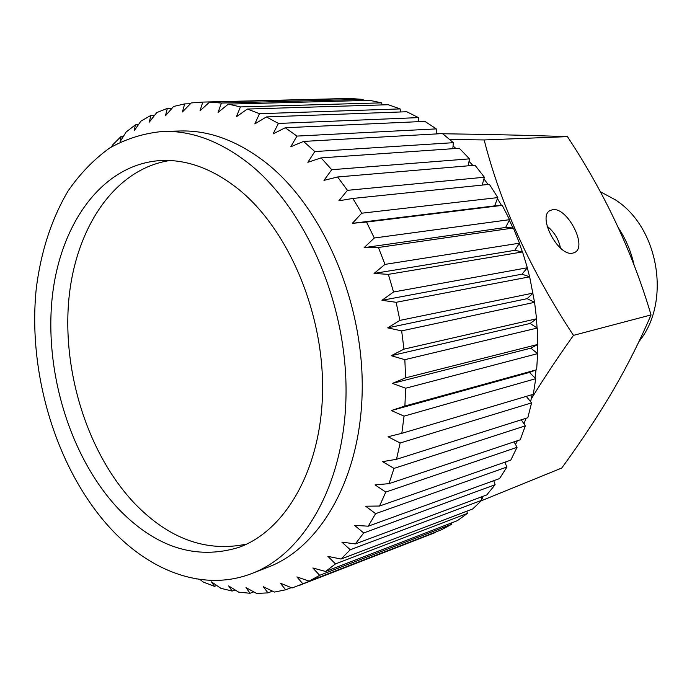 <?xml version="1.0" encoding="UTF-8"?>
<svg xmlns="http://www.w3.org/2000/svg" width="692" height="692" viewBox="0 0 692 692"><rect width="100%" height="100%" fill="white"/><g stroke="black" fill="none" stroke-linecap="round" stroke-linejoin="round"><path stroke-width="1.04" d="M638.932 341.606C671.327 302.326 659 227.547 615.361 199.832L600.258 191.675M618.354 227.772C625.871 239.095 631.13 251.611 634.14 265.313M442.733 133.755C488.102 134.369 529.674 135.329 567.44 136.635C604.756 193.137 632.626 252.571 651.051 314.929C640.195 340.23 627.955 364.658 614.358 388.212C599.419 413.851 581.877 440.458 561.748 468.034L481.347 500.757M436.963 133.677L440.043 133.712M531.222 398.999C543.479 378.931 557.562 357.721 573.469 335.369L651.051 314.929M483.016 496.32L481.727 499.754M449.679 139.455L484.158 139.948L567.44 136.635M484.158 139.948C500.792 205.126 530.565 270.261 573.469 335.369M552.649 209.702L550.209 210.48C536.957 216.207 558.375 256.905 572.716 253.134L574.697 252.468C587.863 246.672 567.267 206.856 552.649 209.702M560.468 248.065C558.712 239.276 554.257 231.976 547.112 226.189M453.061 145.995L455.907 148.477M469.046 161.271L472.844 165.414M483.924 178.865L488.076 184.487M497.436 198.587L501.484 205.42M509.321 220.194L512.962 227.971M519.346 243.385L522.399 251.897M527.304 267.821L529.631 276.817M111.568 146.825L112.701 144.853L121.109 136.445L120.148 141.523L126.186 131.964L135.39 124.845L134.196 130.719L140.909 121.143L150.83 115.443L149.334 122.077L156.747 112.588L167.317 108.41L165.457 115.789L173.571 106.464L184.686 103.904L182.403 111.983L191.234 102.926L202.791 102.087L200.005 110.798L209.555 102.113L221.431 103.056L218.084 112.346L228.343 104.129L240.409 106.914L236.43 116.706L247.381 109.051L388.273 104.726L400.114 108.912L259.483 113.704L254.829 123.903L266.429 116.922L278.409 123.444L273.037 133.937L285.242 127.735L296.937 136.09L290.796 146.773L303.563 141.428L314.799 151.557L307.862 162.3L321.114 157.888L331.728 169.704L323.977 180.378L337.627 176.97L474.997 165.232L484.374 177.239L347.453 190.335L338.881 200.801L352.851 198.448L489.4 184.349L497.816 197.592L494.624 205.887L502.254 205.368L509.58 219.675L505.636 227.452L513.369 227.997L519.476 243.177L514.813 250.322L522.555 251.931L527.347 267.769L522.028 274.17L529.665 276.826L534.544 302.309M536.447 318.856L537.078 327.947M537.442 344.625L537.226 353.318M536.015 369.986L535.037 378.014M532.174 394.622L530.6 401.671M525.937 418.323L524.043 423.945M517.305 440.761L515.54 444.558M506.233 461.728L505.281 463.268M436.237 133.184L437.257 133.876M344.504 98.575L202.791 102.087M209.555 102.105L351.32 98.575L363.066 99.406L221.431 103.056M363.438 100.513L363.066 99.406M228.343 104.129L369.718 100.349L381.586 102.849L240.409 106.914M382.105 104.916L381.586 102.849M400.625 111.966L400.114 108.912M266.429 116.922L406.749 111.741L418.418 117.605L278.409 123.444M418.747 121.654L418.418 117.605M285.242 127.735L424.905 121.377L435.458 128.323L436.245 128.894L296.937 136.09M436.237 133.928L436.245 128.894M303.563 141.428L442.508 133.573L453.355 142.682L314.799 151.557M452.819 148.694L453.355 142.682M321.114 157.888L459.289 148.244L469.479 158.857L331.728 169.704M468.233 165.812L469.479 158.857M482.203 185.093L484.374 177.239M529.475 372.417L391.378 410.546L404.042 416.134L401.827 433.322L533.324 394.284L535.712 378.688L529.475 372.417L536.655 369.753L537.615 353.638L530.894 348.145L537.745 344.46L537.243 328.06L530.124 323.441L536.551 318.787L534.587 302.326L527.157 298.667L533.065 293.097L399.907 320.387L396.135 302.3L381.967 300.302L393.549 291.989L388.35 274.361L374.061 273.435L384.96 264.396L378.42 247.485L364.13 247.65L374.294 238.005L366.518 222.063L352.34 223.326L361.717 213.205L352.851 198.448M526.283 396.378L531.586 402.874L527.814 417.734L396.499 459.306L400.14 442.992L388.065 436.747L401.827 433.322M521.266 419.802L525.323 425.848L520.254 439.775L389.008 483.647L393.999 468.415L382.598 461.642L396.499 459.306M514.052 441.842L517.045 447.317L510.774 460.137L379.536 506.025L385.773 492.073L375.081 484.893L389.008 483.647M504.814 462.221L506.925 467.013L499.555 478.587L368.239 526.188L375.6 513.663L365.67 506.215L379.536 506.025M493.751 480.689L495.126 484.72L486.787 494.91L355.333 543.912L363.698 532.961L354.538 525.358L368.239 526.188M481.044 497.055L481.857 500.247L472.679 508.966L341.035 559.041L350.256 549.751L341.883 542.121L355.333 543.912M466.936 511.154L467.316 513.455L457.447 520.644L325.569 571.471L335.499 563.902L327.913 556.368L341.035 559.041M451.617 522.884L451.729 524.242L441.306 529.856L309.16 581.124L319.669 575.32L312.845 567.985L325.569 571.471M435.311 532.183L292.059 587.984L280.303 583.148L285.666 589.8L274.464 592.075L263.271 586.686L267.951 592.88L256.602 593.433L245.989 587.603L250.046 593.269L238.679 592.153L228.671 585.96L232.149 591.046L220.886 588.33L211.501 581.868L214.442 586.323L203.387 582.093L199.876 579.438M123.418 136.341L121.109 136.445M138.383 124.733L135.39 124.845M154.61 115.313L150.83 115.443M171.988 108.272L167.317 108.41M190.412 103.757L184.686 103.904M247.381 109.051L259.483 113.704M337.627 176.97L347.453 190.335M497.816 197.592L361.717 213.205M494.624 205.887L352.34 223.326M502.254 205.368L366.518 222.063M509.58 219.675L374.294 238.005M505.636 227.452L364.13 247.65M513.369 227.997L378.42 247.485M519.476 243.177L384.96 264.396M514.813 250.322L374.061 273.435M522.555 251.931L388.35 274.361M527.347 267.769L393.549 291.989M522.028 274.17L381.967 300.302M529.665 276.826L396.135 302.3M527.157 298.667L387.71 327.861L399.907 320.387M387.71 327.861L401.663 330.88L403.955 349.149L536.551 318.787M534.587 302.326L401.663 330.88M530.124 323.441L391.222 355.705L403.955 349.149M391.222 355.705L404.837 359.667L405.616 377.841L537.745 344.46M537.243 328.06L404.837 359.667M530.894 348.145L392.442 383.403L405.616 377.841M392.442 383.403L405.633 388.229L404.898 406.04L536.655 369.753M537.615 353.638L405.633 388.229M391.378 410.546L404.898 406.04M535.712 378.688L404.042 416.143M531.586 402.874L400.14 442.992M525.323 425.848L393.999 468.415M517.045 447.317L385.773 492.073M506.925 467.013L375.6 513.663M495.126 484.72L363.698 532.961M481.857 500.247L350.256 549.751M467.316 513.455L335.499 563.902M451.729 524.242L319.669 575.329M435.311 532.563L302.975 583.962L296.903 576.92L309.16 581.124M302.975 583.962L299.074 585.536M291.228 587.646L285.666 589.8M272.501 591.132L267.951 592.888M253.739 591.868L250.046 593.269M235.098 589.939L232.149 591.046M216.734 585.484L214.442 586.323M196.943 578.988L196.424 578.901M163.546 131.385L180.906 130.978C209.244 130.312 237.434 140.761 265.477 162.326C321.771 206.233 362.868 299.212 362.236 387.667C361.717 476.217 321.123 547.017 268.237 567.111L252.061 573.417C204.65 591.989 151.098 572.146 110.971 528.913C56.649 470.266 27.351 373.671 36.295 288.296C40.923 251.611 51.476 219.226 67.972 191.122C79.926 173.804 93.801 159.454 109.578 148.062C126.316 138.634 144.299 133.08 163.546 131.385C191.944 130.719 220.238 141.324 248.419 163.2C305.008 207.756 346.519 302.17 346.052 391.88C345.697 481.693 305.051 553.297 252.061 573.417M118.488 508.914C70.826 458.294 44.625 373.715 52.073 298.883C59.538 224.286 102.217 163.779 161.201 160.509C187.169 159.359 212.972 168.952 238.61 189.297C288.028 229.138 323.579 312.127 322.576 390.323C321.668 468.596 285.632 530.764 238.679 547.45C195.775 560.312 155.717 547.467 118.488 508.914M246.681 544.085C206.493 552.467 169.272 539.068 135.035 503.888C88.723 455.293 62.73 374.632 68.612 302.015C74.572 229.614 113.722 169.047 169.877 160.518M549.768 210.749L550.209 210.48"/></g></svg>
